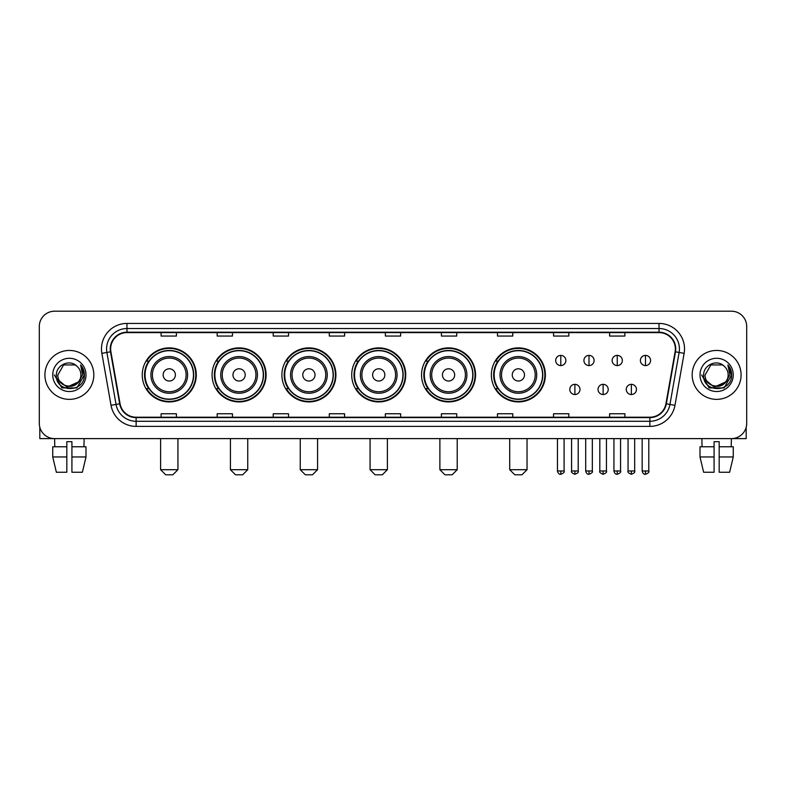 <?xml version="1.0" encoding="UTF-8"?>
<svg xmlns="http://www.w3.org/2000/svg" width="786" height="786" viewBox="0 0 786 786"><rect width="100%" height="100%" fill="white"/><g stroke="black" fill="none" stroke-linecap="round" stroke-linejoin="round"><path stroke-width="1.18" d="M491.368 374.912A27.009 27.009 0 0 0 518.377 401.921A27.009 27.009 0 0 0 545.386 374.912A27.009 27.009 0 0 0 518.377 347.893A27.009 27.009 0 0 0 491.368 374.912M421.542 374.912A27.009 27.009 0 0 0 448.551 401.921A27.009 27.009 0 0 0 475.559 374.912A27.009 27.009 0 0 0 448.551 347.893A27.009 27.009 0 0 0 421.542 374.912M351.715 374.912A27.009 27.009 0 0 0 378.734 401.921A27.009 27.009 0 0 0 405.743 374.912A27.009 27.009 0 0 0 378.734 347.893A27.009 27.009 0 0 0 351.715 374.912M281.899 374.912A27.009 27.009 0 0 0 308.908 401.921A27.009 27.009 0 0 0 335.917 374.912A27.009 27.009 0 0 0 308.908 347.893A27.009 27.009 0 0 0 281.899 374.912M212.073 374.912A27.009 27.009 0 0 0 239.082 401.921A27.009 27.009 0 0 0 266.1 374.912A27.009 27.009 0 0 0 239.082 347.893A27.009 27.009 0 0 0 212.073 374.912M142.246 374.912A27.009 27.009 0 0 0 169.265 401.921A27.009 27.009 0 0 0 196.274 374.912A27.009 27.009 0 0 0 169.265 347.893A27.009 27.009 0 0 0 142.246 374.912M148.731 388.667A24.72 24.72 0 0 1 148.731 361.147M218.547 388.667A24.72 24.72 0 0 1 218.547 361.147M288.374 388.667A24.72 24.72 0 0 1 288.374 361.147M358.2 388.667A24.72 24.72 0 0 1 358.2 361.147M428.016 388.667A24.72 24.72 0 0 1 428.016 361.147M497.843 388.667A24.72 24.72 0 0 1 497.843 361.147M39.3 326.495L39.3 423.32A15.288 15.288 0 0 0 54.588 438.617L731.412 438.617A15.288 15.288 0 0 0 746.7 423.32L746.7 326.495A15.288 15.288 0 0 0 731.412 311.197L54.588 311.197A15.288 15.288 0 0 0 39.3 326.495L39.3 423.32M44.91 374.912A24.464 24.464 0 0 0 69.374 399.367A24.464 24.464 0 0 0 93.829 374.912A24.464 24.464 0 0 0 69.374 350.448A24.464 24.464 0 0 0 44.91 374.912A24.464 24.464 0 0 0 69.374 399.367A24.464 24.464 0 0 0 93.829 374.912A24.464 24.464 0 0 0 69.374 350.448A24.464 24.464 0 0 0 44.91 374.912M692.171 374.912A24.464 24.464 0 0 0 716.626 399.367A24.464 24.464 0 0 0 741.09 374.912A24.464 24.464 0 0 0 716.626 350.448A24.464 24.464 0 0 0 692.171 374.912A24.464 24.464 0 0 0 716.626 399.367A24.464 24.464 0 0 0 741.09 374.912A24.464 24.464 0 0 0 716.626 350.448A24.464 24.464 0 0 0 692.171 374.912M110.649 348.915A16.31 16.31 0 0 1 126.959 332.606L659.041 332.606A16.31 16.31 0 0 1 675.105 351.745L665.938 403.729A16.31 16.31 0 0 1 649.875 417.209L136.125 417.209A16.31 16.31 0 0 1 120.062 403.729L110.895 351.745A16.31 16.31 0 0 1 110.649 348.915M110.246 348.915A16.712 16.712 0 0 0 110.502 351.814L119.669 403.798A16.712 16.712 0 0 0 136.125 417.612L649.875 417.612A16.712 16.712 0 0 0 666.332 403.798L675.498 351.814A16.712 16.712 0 0 0 659.041 332.203L126.959 332.203A16.712 16.712 0 0 0 110.246 348.915M101.866 353.336A25.486 25.486 0 0 1 126.959 323.429L659.041 323.429A25.486 25.486 0 0 1 684.134 353.336L674.968 405.321A25.486 25.486 0 0 1 649.875 426.385L136.125 426.385A25.486 25.486 0 0 1 111.032 405.321L101.866 353.336L106.886 352.452A20.387 20.387 0 0 1 126.959 328.528L659.041 328.528A20.387 20.387 0 0 1 679.114 352.452L669.947 404.436A20.387 20.387 0 0 1 649.875 421.286L136.125 421.286A20.387 20.387 0 0 1 116.053 404.436L106.886 352.452A20.387 20.387 0 0 1 106.572 348.915M731.412 311.197L54.588 311.197M54.814 446.772L54.588 438.617L731.412 438.617L731.186 446.772M746.7 423.32L746.7 326.495M666.332 403.798L669.947 404.436L679.114 352.452L684.134 353.336M385.356 332.606L385.356 336.054L400.644 336.054L400.644 332.606M329.295 332.606L329.295 336.054L344.582 336.054L344.582 332.606M273.233 332.606L273.233 336.054L288.521 336.054L288.521 332.606M217.172 332.606L217.172 336.054L232.459 336.054L232.459 332.606M161.11 332.606L161.11 336.054L176.398 336.054L176.398 332.606M441.418 332.606L441.418 336.054L456.705 336.054L456.705 332.606M497.479 332.606L497.479 336.054L512.767 336.054L512.767 332.606M553.54 332.606L553.54 336.054L568.828 336.054L568.828 332.606M609.602 332.606L609.602 336.054L624.89 336.054L624.89 332.606M400.644 417.209L400.644 413.76L385.356 413.76L385.356 417.209M344.582 417.209L344.582 413.76L329.295 413.76L329.295 417.209M288.521 417.209L288.521 413.76L273.233 413.76L273.233 417.209M232.459 417.209L232.459 413.76L217.172 413.76L217.172 417.209M176.398 417.209L176.398 413.76L161.11 413.76L161.11 417.209M456.705 417.209L456.705 413.76L441.418 413.76L441.418 417.209M512.767 417.209L512.767 413.76L497.479 413.76L497.479 417.209M568.828 417.209L568.828 413.76L553.54 413.76L553.54 417.209M624.89 417.209L624.89 413.76L609.602 413.76L609.602 417.209M78.197 382.31C72.086 390.573 57.25 385.287 57.85 374.912C57.142 389.768 81.597 389.768 80.889 374.912C81.597 389.768 57.142 389.768 57.85 374.912L63.607 364.93L75.132 364.93L76.92 366.207C69.846 358.799 56.238 364.9 56.366 374.912C55.069 392.686 83.896 393.157 84.367 375.767L84.387 374.912C84.348 371.13 83.09 367.809 80.624 364.95L82.609 374.912L78.197 382.31A11.515 11.515 0 0 0 80.889 374.912C81.597 389.768 57.142 389.768 57.85 374.912L63.607 364.93M80.889 374.912A11.515 11.515 0 0 0 76.92 366.207M78.934 381.691L66.918 387.144L56.72 378.646M52.75 374.912A16.614 16.614 0 0 0 69.374 391.526A16.614 16.614 0 0 0 85.988 374.912A16.614 16.614 0 0 0 69.374 358.288A16.614 16.614 0 0 0 52.75 374.912M80.624 364.95L84.387 375.344L83.689 370.353L84.387 375.344L83.689 370.353L84.387 375.344L80.732 365.077L84.387 375.344L80.732 365.077L84.387 374.912L76.881 387.92L61.858 387.92L54.352 374.912M80.732 365.077L84.387 375.354M39.811 427.24L39.811 438.617L98.928 438.617M52.741 446.772L52.741 456.961L56.366 472.248L52.741 456.961L52.741 446.772L66.82 446.772L66.82 441.673L71.919 441.673L71.919 446.772L85.998 446.772L85.998 456.961L82.373 472.248L85.998 456.961L71.919 456.961L71.919 446.772M84.151 438.617L83.925 446.772M66.82 446.772L66.82 472.248L56.366 472.248M52.741 456.961L66.82 456.961M82.373 472.248L71.919 472.248L71.919 456.961M172.832 474.803L165.699 474.803L160.599 469.704L177.931 469.704L172.832 474.803M175.376 374.912A6.111 6.111 0 0 0 169.265 368.791A6.111 6.111 0 0 0 163.144 374.912A6.111 6.111 0 0 0 169.265 381.023A6.111 6.111 0 0 0 175.376 374.912M187.608 374.912A18.343 18.343 0 0 0 169.265 356.559A18.343 18.343 0 0 0 150.912 374.912A18.343 18.343 0 0 0 169.265 393.255A18.343 18.343 0 0 0 187.608 374.912A18.343 18.343 0 0 1 169.265 393.255A18.343 18.343 0 0 1 150.912 374.912M193.474 374.912A24.209 24.209 0 0 0 169.265 350.703A24.209 24.209 0 0 0 145.056 374.912A24.209 24.209 0 0 0 169.265 399.111A24.209 24.209 0 0 0 193.474 374.912M195.763 374.912A26.498 26.498 0 0 1 146.609 388.667L149.065 388.667A24.435 24.435 0 0 0 185.427 393.226A24.435 24.435 0 0 0 185.427 356.589A24.435 24.435 0 0 0 149.065 361.147L146.609 361.147A26.498 26.498 0 0 1 195.763 374.912M242.648 474.803L235.515 474.803L230.416 469.704L247.747 469.704L242.648 474.803M245.203 374.912A6.111 6.111 0 0 0 239.082 368.791A6.111 6.111 0 0 0 232.97 374.912A6.111 6.111 0 0 0 239.082 381.023A6.111 6.111 0 0 0 245.203 374.912M257.435 374.912A18.343 18.343 0 0 0 239.082 356.559A18.343 18.343 0 0 0 220.738 374.912A18.343 18.343 0 0 0 239.082 393.255A18.343 18.343 0 0 0 257.435 374.912A18.343 18.343 0 0 1 239.082 393.255A18.343 18.343 0 0 1 220.738 374.912M263.29 374.912A24.209 24.209 0 0 0 239.082 350.703A24.209 24.209 0 0 0 214.873 374.912A24.209 24.209 0 0 0 239.082 399.111A24.209 24.209 0 0 0 263.29 374.912M265.589 374.912A26.498 26.498 0 0 1 216.435 388.667L218.891 388.667A24.435 24.435 0 0 0 255.254 393.226A24.435 24.435 0 0 0 255.254 356.589A24.435 24.435 0 0 0 218.891 361.147L216.435 361.147A26.498 26.498 0 0 1 265.589 374.912M312.474 474.803L305.341 474.803L300.242 469.704L317.573 469.704L312.474 474.803M315.019 374.912A6.111 6.111 0 0 0 308.908 368.791A6.111 6.111 0 0 0 302.787 374.912A6.111 6.111 0 0 0 308.908 381.023A6.111 6.111 0 0 0 315.019 374.912M327.251 374.912A18.343 18.343 0 0 0 308.908 356.559A18.343 18.343 0 0 0 290.555 374.912A18.343 18.343 0 0 0 308.908 393.255A18.343 18.343 0 0 0 327.251 374.912A18.343 18.343 0 0 1 308.908 393.255A18.343 18.343 0 0 1 290.555 374.912M333.117 374.912A24.209 24.209 0 0 0 308.908 350.703A24.209 24.209 0 0 0 284.699 374.912A24.209 24.209 0 0 0 308.908 399.111A24.209 24.209 0 0 0 333.117 374.912M335.406 374.912A26.498 26.498 0 0 1 286.261 388.667L288.717 388.667A24.435 24.435 0 0 0 325.07 393.226A24.435 24.435 0 0 0 325.07 356.589A24.435 24.435 0 0 0 288.717 361.147L286.261 361.147A26.498 26.498 0 0 1 335.406 374.912M382.301 474.803L375.158 474.803L370.068 469.704L387.39 469.704L382.301 474.803M384.845 374.912A6.111 6.111 0 0 0 378.734 368.791A6.111 6.111 0 0 0 372.613 374.912A6.111 6.111 0 0 0 378.734 381.023A6.111 6.111 0 0 0 384.845 374.912M397.077 374.912A18.343 18.343 0 0 0 378.734 356.559A18.343 18.343 0 0 0 360.381 374.912A18.343 18.343 0 0 0 378.734 393.255A18.343 18.343 0 0 0 397.077 374.912A18.343 18.343 0 0 1 378.734 393.255A18.343 18.343 0 0 1 360.381 374.912M402.943 374.912A24.209 24.209 0 0 0 378.734 350.703A24.209 24.209 0 0 0 354.525 374.912A24.209 24.209 0 0 0 378.734 399.111A24.209 24.209 0 0 0 402.943 374.912M405.232 374.912A26.498 26.498 0 0 1 356.078 388.667L358.534 388.667A24.435 24.435 0 0 0 394.896 393.226A24.435 24.435 0 0 0 394.896 356.589A24.435 24.435 0 0 0 358.534 361.147L356.078 361.147A26.498 26.498 0 0 1 405.232 374.912M452.117 474.803L444.984 474.803L439.885 469.704L457.216 469.704L452.117 474.803M454.672 374.912A6.111 6.111 0 0 0 448.551 368.791A6.111 6.111 0 0 0 442.439 374.912A6.111 6.111 0 0 0 448.551 381.023A6.111 6.111 0 0 0 454.672 374.912M466.904 374.912A18.343 18.343 0 0 0 448.551 356.559A18.343 18.343 0 0 0 430.207 374.912A18.343 18.343 0 0 0 448.551 393.255A18.343 18.343 0 0 0 466.904 374.912A18.343 18.343 0 0 1 448.551 393.255A18.343 18.343 0 0 1 430.207 374.912M472.759 374.912A24.209 24.209 0 0 0 448.551 350.703A24.209 24.209 0 0 0 424.342 374.912A24.209 24.209 0 0 0 448.551 399.111A24.209 24.209 0 0 0 472.759 374.912M475.058 374.912A26.498 26.498 0 0 1 425.904 388.667L428.36 388.667A24.435 24.435 0 0 0 464.723 393.226A24.435 24.435 0 0 0 464.723 356.589A24.435 24.435 0 0 0 428.36 361.147L425.904 361.147A26.498 26.498 0 0 1 475.058 374.912M521.943 474.803L514.81 474.803L509.711 469.704L527.042 469.704L521.943 474.803M524.488 374.912A6.111 6.111 0 0 0 518.377 368.791A6.111 6.111 0 0 0 512.256 374.912A6.111 6.111 0 0 0 518.377 381.023A6.111 6.111 0 0 0 524.488 374.912M536.72 374.912A18.343 18.343 0 0 0 518.377 356.559A18.343 18.343 0 0 0 500.024 374.912A18.343 18.343 0 0 0 518.377 393.255A18.343 18.343 0 0 0 536.72 374.912A18.343 18.343 0 0 1 518.377 393.255A18.343 18.343 0 0 1 500.024 374.912M542.586 374.912A24.209 24.209 0 0 0 518.377 350.703A24.209 24.209 0 0 0 494.168 374.912A24.209 24.209 0 0 0 518.377 399.111A24.209 24.209 0 0 0 542.586 374.912M544.875 374.912A26.498 26.498 0 0 1 495.73 388.667L498.177 388.667A24.435 24.435 0 0 0 534.539 393.226A24.435 24.435 0 0 0 534.539 356.589A24.435 24.435 0 0 0 498.177 361.147L495.73 361.147A26.498 26.498 0 0 1 544.875 374.912M560.782 355.39A5.099 5.099 0 0 0 555.682 360.479A5.099 5.099 0 0 0 560.782 365.578A5.099 5.099 0 0 0 565.871 360.479A5.099 5.099 0 0 0 560.782 355.39L560.782 365.578A5.099 5.099 0 0 0 565.871 360.479A5.099 5.099 0 0 0 560.782 355.39M589.009 355.39A5.099 5.099 0 0 0 583.919 360.479A5.099 5.099 0 0 0 589.009 365.578A5.099 5.099 0 0 0 594.108 360.479A5.099 5.099 0 0 0 589.009 355.39L589.009 365.578A5.099 5.099 0 0 0 594.108 360.479A5.099 5.099 0 0 0 589.009 355.39M617.246 355.39A5.099 5.099 0 0 0 612.147 360.479A5.099 5.099 0 0 0 617.246 365.578A5.099 5.099 0 0 0 622.345 360.479A5.099 5.099 0 0 0 617.246 355.39L617.246 365.578A5.099 5.099 0 0 0 622.345 360.479A5.099 5.099 0 0 0 617.246 355.39M645.483 355.39A5.099 5.099 0 0 0 640.384 360.479A5.099 5.099 0 0 0 645.483 365.578A5.099 5.099 0 0 0 650.582 360.479A5.099 5.099 0 0 0 645.483 355.39L645.483 365.578A5.099 5.099 0 0 0 650.582 360.479A5.099 5.099 0 0 0 645.483 355.39M574.9 384.334A5.099 5.099 0 0 0 569.801 389.434A5.099 5.099 0 0 0 574.9 394.533A5.099 5.099 0 0 0 579.989 389.434A5.099 5.099 0 0 0 574.9 384.334L574.9 394.533A5.099 5.099 0 0 0 579.989 389.434A5.099 5.099 0 0 0 574.9 384.334M603.127 384.334A5.099 5.099 0 0 0 598.038 389.434A5.099 5.099 0 0 0 603.127 394.533A5.099 5.099 0 0 0 608.226 389.434A5.099 5.099 0 0 0 603.127 384.334L603.127 394.533A5.099 5.099 0 0 0 608.226 389.434A5.099 5.099 0 0 0 603.127 384.334M631.364 384.334A5.099 5.099 0 0 0 626.265 389.434A5.099 5.099 0 0 0 631.364 394.533A5.099 5.099 0 0 0 636.463 389.434A5.099 5.099 0 0 0 631.364 384.334L631.364 394.533A5.099 5.099 0 0 0 636.463 389.434A5.099 5.099 0 0 0 631.364 384.334M746.189 427.24L746.189 438.617L687.072 438.617M700.002 446.772L700.002 456.961L703.627 472.248L700.002 456.961L700.002 446.772L714.081 446.772L714.081 441.673L719.18 441.673L719.18 446.772L733.259 446.772L733.259 456.961L729.634 472.248L733.259 456.961L719.18 456.961L719.18 446.772M714.081 446.772L714.081 472.248L703.627 472.248M700.002 456.961L714.081 456.961M729.634 472.248L719.18 472.248L719.18 456.961M701.849 438.617L702.075 446.772M728.15 374.912C728.858 389.768 704.403 389.768 705.111 374.912L710.868 364.93L722.393 364.93L724.171 366.207C717.107 358.799 703.499 364.9 703.627 374.912C702.33 392.686 731.157 393.157 731.628 375.767L731.648 374.912C731.609 371.13 730.351 367.809 727.885 364.95L729.87 374.912L725.458 382.31A11.515 11.515 0 0 0 728.15 374.912C728.858 389.768 704.403 389.768 705.111 374.912C704.403 389.768 728.858 389.768 728.15 374.912A11.515 11.515 0 0 0 724.171 366.207M725.458 382.31C719.347 390.573 704.511 385.287 705.111 374.912M726.195 381.691L714.179 387.144L703.981 378.646M700.012 374.912A16.614 16.614 0 0 0 716.626 391.526A16.614 16.614 0 0 0 733.25 374.912A16.614 16.614 0 0 0 716.626 358.288A16.614 16.614 0 0 0 700.012 374.912M727.885 364.95L731.648 375.344L730.951 370.353L731.648 375.344L730.951 370.353L731.648 375.344L727.993 365.077L731.648 375.344L727.993 365.077L731.648 374.912L724.142 387.92L709.119 387.92L701.613 374.912M727.993 365.077L731.648 375.354M659.041 323.429L659.041 332.203M106.886 352.452L110.502 351.814M136.125 426.385L136.125 417.612M649.875 417.612L649.875 426.385M111.032 405.321L119.669 403.798M675.498 351.814L679.114 352.452M126.959 323.429L126.959 332.203M669.947 404.436L674.968 405.321M186.115 374.912A16.86 16.86 0 0 0 169.265 358.052A16.86 16.86 0 0 0 152.405 374.912A16.86 16.86 0 0 0 169.265 391.762A16.86 16.86 0 0 0 186.115 374.912M255.941 374.912A16.86 16.86 0 0 0 239.082 358.052A16.86 16.86 0 0 0 222.232 374.912A16.86 16.86 0 0 0 239.082 391.762A16.86 16.86 0 0 0 255.941 374.912M325.758 374.912A16.86 16.86 0 0 0 308.908 358.052A16.86 16.86 0 0 0 292.048 374.912A16.86 16.86 0 0 0 308.908 391.762A16.86 16.86 0 0 0 325.758 374.912M395.584 374.912A16.86 16.86 0 0 0 378.734 358.052A16.86 16.86 0 0 0 361.874 374.912A16.86 16.86 0 0 0 378.734 391.762A16.86 16.86 0 0 0 395.584 374.912M465.41 374.912A16.86 16.86 0 0 0 448.551 358.052A16.86 16.86 0 0 0 431.701 374.912A16.86 16.86 0 0 0 448.551 391.762A16.86 16.86 0 0 0 465.41 374.912M535.227 374.912A16.86 16.86 0 0 0 518.377 358.052A16.86 16.86 0 0 0 501.517 374.912A16.86 16.86 0 0 0 518.377 391.762A16.86 16.86 0 0 0 535.227 374.912M560.782 470.981L557.461 470.981C558.04 473.339 559.151 474.439 560.782 474.292L560.782 470.981L564.093 470.981L564.093 438.617M589.009 470.981L585.698 470.981C586.277 473.339 587.388 474.439 589.009 474.292L589.009 470.981L592.33 470.981L592.33 438.617M617.246 470.981L613.935 470.981C614.514 473.339 615.615 474.439 617.246 474.292L617.246 470.981L620.557 470.981L620.557 438.617M645.483 470.981L642.172 470.981C642.752 473.339 643.852 474.439 645.483 474.292L645.483 470.981L648.794 470.981L648.794 438.617M574.9 470.981L571.579 470.981C570.911 472.032 572.012 473.143 574.9 474.292L574.9 470.981L578.211 470.981L578.211 438.617M603.127 470.981L599.816 470.981C599.148 472.032 600.249 473.143 603.127 474.292L603.127 470.981L606.438 470.981L606.438 438.617M631.364 470.981L628.053 470.981C627.385 472.032 628.486 473.143 631.364 474.292L631.364 470.981L634.675 470.981L634.675 438.617M177.931 438.617L177.931 469.704M160.599 438.617L160.599 469.704M247.747 438.617L247.747 469.704M230.416 438.617L230.416 469.704M317.573 438.617L317.573 469.704M300.242 438.617L300.242 469.704M387.39 438.617L387.39 469.704M370.068 438.617L370.068 469.704M457.216 438.617L457.216 469.704M439.885 438.617L439.885 469.704M527.042 438.617L527.042 469.704M509.711 438.617L509.711 469.704M557.461 470.981L557.461 438.617M564.093 470.981C564.761 472.032 563.66 473.143 560.782 474.292M585.698 470.981L585.698 438.617M592.33 470.981C592.998 472.032 591.897 473.143 589.009 474.292M613.935 470.981L613.935 438.617M620.557 470.981C621.235 472.032 620.125 473.143 617.246 474.292M642.172 470.981L642.172 438.617M648.794 470.981C649.472 472.032 648.362 473.143 645.483 474.292M571.579 470.981L571.579 438.617M578.211 470.981C578.879 472.032 577.779 473.143 574.9 474.292M599.816 470.981L599.816 438.617M606.438 470.981C607.116 472.032 606.016 473.143 603.127 474.292M628.053 470.981L628.053 438.617M634.675 470.981C635.353 472.032 634.243 473.143 631.364 474.292"/></g></svg>
